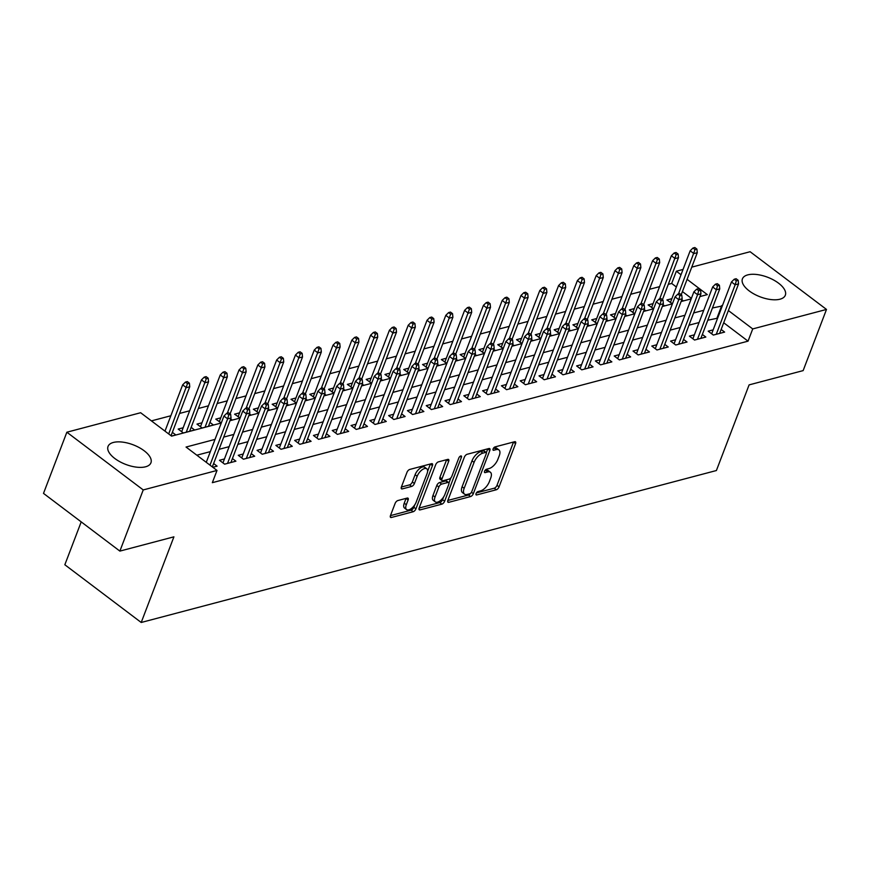 <?xml version="1.0" encoding="UTF-8"?>
<svg xmlns="http://www.w3.org/2000/svg" width="870" height="870" viewBox="0 0 870 870"><rect width="100%" height="100%" fill="white"/><g stroke="black" fill="none" stroke-linecap="round" stroke-linejoin="round"><path stroke-width="1.3" d="M476.042 493.605A2.023 0.968 127.1 0 0 476.118 494.878A2.023 0.968 127.1 0 0 476.695 494.943L496.291 489.766A2.893 1.381 127.1 0 0 499.054 486.874L515.562 443.646A2.893 1.381 127.1 0 0 515.464 441.829A2.893 1.381 127.1 0 0 514.638 441.732L495.03 446.908A2.023 0.968 127.1 0 0 493.105 448.931A2.023 0.968 127.1 0 0 493.17 450.203A2.023 0.968 127.1 0 0 493.747 450.268L496.291 449.594A9.244 4.415 127.1 0 1 498.923 449.91A9.244 4.415 127.1 0 1 499.26 455.728L497.879 459.327A9.244 4.415 127.1 0 1 489.038 468.571L486.504 469.245A2.023 0.968 127.1 0 0 484.568 471.268A2.023 0.968 127.1 0 0 484.644 472.54A2.023 0.968 127.1 0 0 485.221 472.606L487.755 471.931A9.244 4.415 127.1 0 1 490.397 472.247A9.244 4.415 127.1 0 1 490.723 478.065L489.353 481.665A9.244 4.415 127.1 0 1 480.512 490.908L477.978 491.583A2.023 0.968 127.1 0 0 476.042 493.605M113.383 442.449A22.968 10.483 -159.1 0 1 139.059 447.506A22.968 10.483 -159.1 0 1 150.934 462.807A22.968 10.483 -159.1 0 1 145.584 466.788A22.968 10.483 -159.1 0 1 119.897 461.742A22.968 10.483 -159.1 0 1 108.032 446.43A22.968 10.483 -159.1 0 1 113.383 442.449M747.776 274.876A22.968 10.483 -159.1 0 1 773.463 279.922A22.968 10.483 -159.1 0 1 785.327 295.234A22.968 10.483 -159.1 0 1 779.977 299.204A22.968 10.483 -159.1 0 1 754.301 294.158A22.968 10.483 -159.1 0 1 742.425 278.846A22.968 10.483 -159.1 0 1 747.776 274.876M397.873 500.544A2.893 1.381 127.1 0 0 395.11 503.425L390.478 515.551A2.893 1.381 127.1 0 0 390.576 517.378A2.893 1.381 127.1 0 0 391.402 517.476L413.174 511.723A2.893 1.381 127.1 0 0 415.936 508.83L432.444 465.602A2.893 1.381 127.1 0 0 432.346 463.786A2.893 1.381 127.1 0 0 431.52 463.688L409.748 469.441A2.893 1.381 127.1 0 0 406.986 472.323L401.396 486.972A2.893 1.381 127.1 0 0 401.494 488.799A2.893 1.381 127.1 0 0 402.321 488.886L411.64 486.428A2.893 1.381 127.1 0 0 414.403 483.535L417.176 476.271A7.732 3.687 127.1 0 1 421.83 470.007A7.732 3.687 127.1 0 1 426.768 468.799A7.732 3.687 127.1 0 1 427.039 473.671L416.175 502.131A7.732 3.687 127.1 0 1 411.521 508.395A7.732 3.687 127.1 0 1 406.584 509.602A7.732 3.687 127.1 0 1 406.301 504.73L408.117 499.989A2.893 1.381 127.1 0 0 408.008 498.173A2.893 1.381 127.1 0 0 407.193 498.075L397.873 500.544M691.748 267.144L750.125 251.724L826.5 309.437L803.14 370.609L749.103 384.888L716.401 470.529L141.212 622.474L173.913 536.833L119.875 551.101L143.235 489.93L66.859 432.216L140.635 412.728L171.597 436.131L221.274 423.005M826.5 309.437L752.724 328.925L728.375 310.536M215.02 439.393L186.049 447.049L217.011 470.442L212.334 482.676L748.048 341.16L752.724 328.925M217.011 470.442L143.235 489.93M447.854 500.402A2.893 1.381 127.1 0 0 447.963 502.218A2.893 1.381 127.1 0 0 448.789 502.316L470.561 496.563A2.893 1.381 127.1 0 0 473.323 493.671L489.832 450.442A2.893 1.381 127.1 0 0 489.723 448.626A2.893 1.381 127.1 0 0 488.896 448.528L467.125 454.281A2.893 1.381 127.1 0 0 464.362 457.163L447.854 500.402M441.862 504.143L420.09 509.896A2.893 1.381 127.1 0 1 419.275 509.798A2.893 1.381 127.1 0 1 419.166 507.982L435.674 464.743A2.893 1.381 127.1 0 1 438.436 461.861L447.756 459.393A2.893 1.381 127.1 0 1 448.583 459.49A2.893 1.381 127.1 0 1 448.681 461.307L441.993 478.848A2.893 1.381 127.1 0 0 442.09 480.664A2.893 1.381 127.1 0 0 442.917 480.762L449.094 479.12A2.893 1.381 127.1 0 0 451.856 476.238L458.827 457.979A2.023 0.968 127.1 0 1 460.045 456.348A2.023 0.968 127.1 0 1 461.339 456.032A2.023 0.968 127.1 0 1 461.415 457.305L444.624 501.25A2.893 1.381 127.1 0 1 441.862 504.143L439.807 502.577L419.144 508.036M183.168 427.757L178.187 429.073L183.342 432.977L194.619 429.997L191.15 427.366M201.97 422.787L196.979 424.103L202.144 428.007L213.422 425.028L209.942 422.396M220.762 417.828L215.782 419.144L221.295 422.95M239.554 412.858L234.574 414.174L240.098 417.981M258.357 407.899L253.377 409.215L258.89 413.022M277.149 402.93L272.169 404.245L277.693 408.052M295.952 397.96L290.971 399.276L296.485 403.082M314.744 393.001L309.763 394.317L315.288 398.123M333.547 388.031L328.566 389.347L334.08 393.153M352.339 383.072L347.358 384.388L352.872 388.194M371.142 378.102L366.15 379.418L371.675 383.224M389.934 373.132L384.953 374.459L390.467 378.254M408.737 368.173L403.745 369.489L409.27 373.295M427.529 363.203L422.548 364.519L428.062 368.325M446.321 358.244L441.34 359.56L446.865 363.366M465.124 353.274L460.143 354.59L465.657 358.396M483.916 348.315L478.935 349.631L484.459 353.427M502.719 343.346L497.738 344.661L503.251 348.468M521.511 338.376L516.53 339.691L522.054 343.498M540.313 333.417L535.333 334.732L540.846 338.539M559.106 328.447L554.125 329.763L559.649 333.569M577.908 323.488L572.917 324.804L578.441 328.61M596.7 318.518L591.72 319.834L597.233 323.64M615.503 313.548L610.512 314.864L616.036 318.67M634.295 308.589L629.314 309.905L634.828 313.711M653.087 303.619L648.106 304.935L653.631 308.741M713.172 329.85L708.191 331.165L713.346 335.07L724.623 332.09L721.154 329.458M694.38 334.819L689.388 336.135L694.554 340.039L705.831 337.06L702.351 334.428M675.577 339.778L670.596 341.105L675.751 344.998L687.028 342.019L683.559 339.398M656.785 344.748L651.793 346.064L656.959 349.968L668.236 346.989L664.756 344.357M637.982 349.718L633.001 351.034L638.156 354.927L649.444 351.948L645.964 349.327M619.19 354.677L614.198 355.993L619.364 359.897L630.641 356.917L627.161 354.286M600.387 359.647L595.406 360.963L600.572 364.856L611.849 361.876L608.369 359.256M581.595 364.606L576.614 365.922L581.769 369.826L593.046 366.846L589.566 364.215M562.792 369.576L557.811 370.892L562.977 374.796L574.254 371.816L570.774 369.185M544 374.546L539.019 375.862L544.174 379.755L555.451 376.775L551.982 374.154M525.197 379.505L520.216 380.821L525.382 384.725L536.659 381.745L533.179 379.113M506.405 384.475L501.424 385.791L506.579 389.684L517.857 386.704L514.387 384.083M487.602 389.434L482.622 390.75L487.787 394.654L499.065 391.674L495.585 389.042M468.81 394.404L463.83 395.719L468.984 399.624L480.262 396.644L476.793 394.012M450.018 399.373L445.027 400.689L450.192 404.583L461.47 401.603L457.99 398.982M431.215 404.332L426.235 405.648L431.389 409.553L442.667 406.573L439.198 403.941M412.423 409.302L407.432 410.618L412.597 414.512L423.875 411.532L420.395 408.911M393.621 414.261L388.64 415.577L393.805 419.481L405.083 416.502L401.603 413.87M374.829 419.231L369.848 420.547L375.003 424.451L386.28 421.471L382.8 418.84M356.026 424.19L351.045 425.517L356.211 429.41L367.488 426.43L364.008 423.81M337.234 429.16L332.253 430.476L337.408 434.38L348.685 431.4L345.216 428.769M318.431 434.13L313.45 435.446L318.616 439.339L329.893 436.359L326.413 433.738M299.639 439.089L294.658 440.405L299.813 444.309L311.09 441.329L307.621 438.697M280.836 444.059L275.855 445.375L281.021 449.268L292.298 446.299L288.818 443.667M262.044 449.018L257.063 450.334L262.218 454.238L273.495 451.258L270.026 448.637M243.252 453.988L238.26 455.304L243.426 459.208L254.703 456.228L251.223 453.596M224.449 458.958L219.468 460.273L224.623 464.167L235.9 461.187L232.431 458.566M748.048 341.16L723.709 322.77M717.63 318.181L707.778 320.225M699.067 322.531L688.975 325.195M680.275 327.49L670.183 330.154M661.472 332.46L651.38 335.124M642.68 337.419L632.588 340.083M623.877 342.388L613.796 345.053M605.085 347.358L594.993 350.023M586.282 352.317L576.201 354.982M567.49 357.287L557.398 359.952M548.687 362.246L538.606 364.911M529.895 367.216L519.803 369.88M511.103 372.186L501.011 374.85M492.3 377.145L482.208 379.809M473.508 382.115L463.416 384.779M454.705 387.074L444.613 389.738M435.913 392.044L425.821 394.708M417.111 397.003L407.029 399.678M398.319 401.973L388.227 404.637M379.516 406.942L369.435 409.607M360.724 411.901L350.632 414.566M341.921 416.871L331.84 419.536M323.129 421.83L313.037 424.495M304.337 426.8L294.245 429.465M285.534 431.77L275.442 434.434M266.742 436.729L256.65 439.393M247.939 441.699L237.847 444.363M229.147 446.658L219.055 449.322M210.344 451.628L196.837 455.195M213.628 463.525L217.108 466.157L212.835 467.288M676.349 286.98L671.683 283.446L668.28 284.349M659.58 286.643L649.488 289.308M640.777 291.613L630.685 294.277M621.985 296.583L611.893 299.247M603.182 301.542L593.09 304.206M584.39 306.512L574.298 309.176M565.587 311.471L555.506 314.135M546.795 316.441L536.703 319.105M527.992 321.411L517.911 324.075M509.2 326.37L499.108 329.034M490.397 331.339L480.316 334.004M471.605 336.298L461.513 338.963M452.802 341.268L442.721 343.933M434.01 346.227L423.918 348.903M415.218 351.197L405.126 353.862M396.415 356.167L386.323 358.831M377.623 361.126L367.531 363.79M358.821 366.096L348.729 368.76M340.029 371.055L329.937 373.73M321.226 376.025L311.145 378.689M302.434 380.995L292.342 383.659M283.631 385.954L273.55 388.618M264.839 390.924L254.747 393.588M246.036 395.883L235.955 398.547M227.244 400.852L217.152 403.517M208.452 405.822L198.36 408.487M189.649 410.781L179.557 413.446M170.857 415.751L151.423 420.884M691.4 298.356L682.428 291.57M671.89 298.66L666.909 299.976L672.423 303.782M681.797 299.726L683.341 300.889L681.134 301.477M663.005 304.696L664.549 305.859L662.342 306.447M644.213 309.655L645.747 310.818L643.539 311.406M625.41 314.625L626.955 315.788L624.747 316.375M606.618 319.584L608.163 320.758L605.944 321.334M587.815 324.553L589.36 325.717L587.152 326.304M569.024 329.523L570.568 330.687L568.349 331.274M550.221 334.482L551.765 335.646L549.557 336.233M531.429 339.452L532.973 340.616L530.754 341.203M512.626 344.411L514.17 345.586L511.962 346.162M493.834 349.381L495.378 350.545L493.159 351.132M475.031 354.351L476.575 355.515L474.367 356.102M456.239 359.31L457.783 360.474L455.575 361.061M437.447 364.28L438.98 365.443L436.773 366.031M418.644 369.239L420.188 370.413L417.981 370.99M399.852 374.209L401.385 375.372L399.178 375.96M381.049 379.179L382.593 380.342L380.386 380.919M362.257 384.138L363.801 385.301L361.583 385.888M343.454 389.107L344.998 390.271L342.791 390.858M324.662 394.066L326.206 395.241L323.988 395.817M305.859 399.036L307.404 400.2L305.196 400.787M287.067 403.995L288.612 405.17L286.393 405.746M268.264 408.965L269.809 410.129L267.601 410.716M249.472 413.935L251.017 415.099L248.798 415.686M230.67 418.894L232.214 420.058L230.006 420.645M172.347 432.336L175.827 434.956L171.553 436.087M81.204 521.891L64.837 564.76L141.212 622.474M119.875 551.101L43.5 493.388L66.859 432.216M671.683 283.446L676.349 271.212L683.048 269.45M699.904 296.572L707.31 294.615L687.093 279.335M681.025 274.746L676.349 271.212M229.984 420.699L240.076 418.035M248.776 415.74L258.868 413.076M267.579 410.77L277.671 408.106M286.371 405.811L296.463 403.147M305.174 400.842L315.266 398.177M323.966 395.872L334.058 393.207M342.769 390.913L352.85 388.248M361.561 385.943L371.653 383.278M380.364 380.984L390.445 378.319M399.156 376.014L409.248 373.35M417.959 371.055L428.04 368.38M436.751 366.085L446.843 363.421M455.554 361.115L465.635 358.451M474.346 356.156L484.438 353.492M493.138 351.186L503.23 348.522M511.941 346.227L522.033 343.563M530.733 341.257L540.825 338.593M549.535 336.288L559.627 333.623M568.327 331.329L578.419 328.664M587.13 326.359L597.211 323.694M605.922 321.4L616.014 318.735M624.725 316.43L634.806 313.765M643.517 311.46L653.609 308.796M662.32 306.501L672.401 303.837M681.112 301.531L691.204 298.867M722.307 305.946L712.443 307.991M703.743 310.296L693.651 312.961M684.94 315.255L674.859 317.92M666.148 320.225L656.056 322.89M647.345 325.184L637.264 327.849M628.553 330.154L618.461 332.818M609.75 335.124L599.669 337.788M590.958 340.083L580.866 342.747M572.155 345.053L562.074 347.717M553.363 350.012L543.271 352.676M534.572 354.982L524.479 357.646M515.769 359.952L505.677 362.616M496.977 364.911L486.885 367.575M478.174 369.88L468.082 372.545M459.382 374.839L449.29 377.504M440.579 379.809L430.498 382.474M421.787 384.768L411.695 387.444M402.984 389.738L392.903 392.403M384.192 394.708L374.1 397.372M365.389 399.667L355.308 402.331M346.597 404.637L336.505 407.301M327.805 409.596L317.713 412.26M309.002 414.566L298.91 417.23M290.21 419.536L280.118 422.2M271.407 424.495L261.315 427.159M252.615 429.465L242.523 432.129M233.812 434.424L223.731 437.088M717.087 317.767L721.763 305.533M490.397 472.247L488.331 470.681A9.244 4.415 127.1 0 0 485.699 470.376L487.755 471.931M484.927 470.583L485.699 470.376M498.923 449.91L496.868 448.344A9.244 4.415 127.1 0 0 494.225 448.039L496.291 449.594M493.453 448.246L494.225 448.039M476.401 492.909L494.236 488.2A2.893 1.381 127.1 0 0 496.998 485.319L513.507 442.08A2.893 1.381 127.1 0 0 513.528 442.025M486.319 452.683L487.765 448.876A2.893 1.381 127.1 0 0 487.787 448.822M447.832 500.457L468.495 494.997A2.893 1.381 127.1 0 0 470.626 493.268M469.811 493.736A2.023 0.968 127.1 0 0 471.747 491.713L486.232 453.77A2.023 0.968 127.1 0 0 486.167 452.498A2.023 0.968 127.1 0 0 485.59 452.422L482.915 453.129A9.244 4.415 127.1 0 0 474.074 462.372L464.167 488.32A9.244 4.415 127.1 0 0 464.493 494.138A9.244 4.415 127.1 0 0 467.136 494.443L469.811 493.736M486.167 452.498L484.101 450.932A2.023 0.968 127.1 0 0 483.524 450.867L485.59 452.422M464.493 494.138L462.438 492.572A9.244 4.415 127.1 0 1 462.1 486.754L472.008 460.817A9.244 4.415 127.1 0 1 480.849 451.573L483.524 450.867M442.09 480.664L440.024 479.098A2.893 1.381 127.1 0 1 439.926 477.282L446.614 459.751A2.893 1.381 127.1 0 0 446.647 459.686M450.932 477.782L448.92 483.046M443.602 496.987L442.569 499.695L444.624 501.25M435.043 497.031A7.732 3.687 127.1 0 0 435.315 501.903A7.732 3.687 127.1 0 0 440.253 500.696A7.732 3.687 127.1 0 0 444.907 494.432L448.746 484.405A2.893 1.381 127.1 0 0 448.637 482.578A2.893 1.381 127.1 0 0 447.811 482.491L441.634 484.122A2.893 1.381 127.1 0 0 438.871 487.004L435.043 497.031L432.977 495.476A7.732 3.687 127.1 0 0 433.249 500.337L435.315 501.903M448.637 482.578L446.571 481.023A2.893 1.381 127.1 0 0 445.744 480.925L447.811 482.491M432.977 495.476L436.805 485.449A2.893 1.381 127.1 0 1 439.567 482.556L445.744 480.925M439.807 502.577A2.893 1.381 127.1 0 0 442.569 499.695M406.584 509.602L404.517 508.036A7.732 3.687 127.1 0 1 404.245 503.175L406.051 498.434A2.893 1.381 127.1 0 0 406.072 498.369M426.768 468.799L424.701 467.244A7.732 3.687 127.1 0 0 419.764 468.451A7.732 3.687 127.1 0 0 415.11 474.715L417.176 476.271M401.364 487.037L409.574 484.873A2.893 1.381 127.1 0 0 412.337 481.98L415.11 474.715M427.605 471.312L430.378 464.036A2.893 1.381 127.1 0 0 430.411 463.982M390.456 515.616L411.108 510.157A2.893 1.381 127.1 0 0 413.87 507.275L414.859 504.687M696.903 249.092L694.847 247.526L692.966 248.026L695.032 249.592L696.903 249.092L697.272 252.702L693.89 253.594L690.171 250.788L670.379 302.597M695.032 249.592L678.469 293.962M697.272 252.702L681.21 294.745M690.171 250.788L692.966 248.026M736.314 280.782L738.184 280.292L736.129 278.726L734.247 279.226L736.314 280.782L735.172 284.784L738.554 283.892L719.642 333.406M716.26 334.297L735.172 284.784L731.452 281.978L711.66 333.797M734.247 279.226L731.452 281.978M738.554 283.892L738.184 280.292M678.111 254.062L676.044 252.496L674.163 252.996L676.229 254.551L678.111 254.062L678.469 257.661L675.087 258.553L671.368 255.747L651.586 307.567M676.229 254.551L659.678 298.921M678.469 257.661L662.418 299.704M671.368 255.747L674.163 252.996M659.308 259.021L657.252 257.466L655.371 257.955L657.437 259.521L659.308 259.021L659.678 262.631L656.295 263.523L652.576 260.717L632.794 312.526M657.437 259.521L640.875 303.891M659.678 262.631L643.615 304.674M652.576 260.717L655.371 257.955M640.516 263.991L638.449 262.425L636.568 262.925L638.634 264.48L640.516 263.991L640.875 267.59L637.492 268.482L633.784 265.676L613.992 317.496M638.634 264.48L622.083 308.85M640.875 267.59L624.823 309.644M633.784 265.676L636.568 262.925M621.724 268.95L619.657 267.394L617.776 267.895L619.842 269.45L621.724 268.95L622.083 272.56L618.7 273.452L614.981 270.646L595.2 322.465M619.842 269.45L603.28 313.82M622.083 272.56L606.031 314.603M614.981 270.646L617.776 267.895M717.511 285.751L719.392 285.251L717.326 283.696L715.444 284.185L717.511 285.751L716.369 289.753L719.751 288.862L700.85 338.376M697.468 339.267L716.369 289.753L712.66 286.948L692.868 338.767M715.444 284.185L712.66 286.948M719.751 288.862L719.392 285.251M698.719 290.71L700.589 290.221L698.534 288.655L696.652 289.155L698.719 290.71L697.577 294.723L700.959 293.821L682.047 343.335M678.665 344.226L697.577 294.723L693.858 291.907L674.076 343.726M696.652 289.155L693.858 291.907M700.959 293.821L700.589 290.221M679.916 295.68L681.797 295.18L679.731 293.625L677.85 294.125L679.916 295.68L678.774 299.682L682.156 298.791L663.255 348.304M659.873 349.196L678.774 299.682L675.066 296.877L655.273 348.696M677.85 294.125L675.066 296.877M682.156 298.791L681.797 295.18M661.124 300.65L663.005 300.15L660.939 298.584L659.058 299.084L661.124 300.65L659.982 304.652L663.364 303.76L644.452 353.263M641.07 354.166L659.982 304.652L656.263 301.846L636.481 353.655M659.058 299.084L656.263 301.846M663.364 303.76L663.005 300.15M602.921 273.919L600.855 272.353L598.973 272.854L601.039 274.42L602.921 273.919L603.28 277.519L599.898 278.422L596.189 275.605L576.397 327.424M601.039 274.42L584.488 318.779M603.28 277.519L587.228 319.573M596.189 275.605L598.973 272.854M642.321 305.609L644.202 305.12L642.136 303.554L640.255 304.054L642.321 305.609L641.179 309.611L644.561 308.719L625.66 358.233M622.278 359.125L641.179 309.611L637.471 306.805L617.678 358.625M640.255 304.054L637.471 306.805M644.561 308.719L644.202 305.12M584.129 278.878L582.063 277.323L580.181 277.824L582.247 279.379L584.129 278.878L584.488 282.489L581.106 283.381L577.386 280.575L557.605 332.394M582.247 279.379L565.685 323.749M584.488 282.489L568.436 324.532M577.386 280.575L580.181 277.824M623.529 310.579L625.41 310.079L623.344 308.524L621.463 309.013L623.529 310.579L622.387 314.581L625.769 313.689L606.858 363.203M603.475 364.095L622.387 314.581L618.668 311.775L598.886 363.584M621.463 309.013L618.668 311.775M625.769 313.689L625.41 310.079M565.326 283.848L563.26 282.293L561.389 282.783L563.445 284.349L565.326 283.848L565.696 287.459L562.303 288.351L558.594 285.545L538.802 337.353M563.445 284.349L546.893 328.719M565.696 287.459L549.633 329.502M558.594 285.545L561.389 282.783M604.726 315.538L606.607 315.049L604.541 313.483L602.671 313.983L604.726 315.538L603.584 319.54L606.977 318.648L588.066 368.162M584.683 369.054L603.584 319.54L599.876 316.734L580.083 368.554M602.671 313.983L599.876 316.734M606.977 318.648L606.607 315.049M546.534 288.818L544.468 287.252L542.586 287.752L544.653 289.308L546.534 288.818L546.893 292.418L543.511 293.31L539.791 290.504L520.01 342.323M544.653 289.308L528.101 333.678M546.893 292.418L530.841 334.471M539.791 290.504L542.586 287.752M585.934 320.508L587.815 320.008L585.749 318.453L583.868 318.953L585.934 320.508L584.792 324.51L588.174 323.618L569.274 373.132M565.881 374.024L584.792 324.51L581.073 321.704L561.291 373.524M583.868 318.953L581.073 321.704M588.174 323.618L587.815 320.008M527.731 293.777L525.665 292.222L523.794 292.712L525.85 294.277L527.731 293.777L528.101 297.388L524.708 298.279L520.999 295.474L501.207 347.293M525.85 294.277L509.298 338.647M528.101 297.388L512.038 339.43M520.999 295.474L523.794 292.712M567.131 325.478L569.013 324.978L566.946 323.412L565.076 323.912L567.131 325.478L565.989 329.48L569.382 328.577L550.471 378.091M547.089 378.983L565.989 329.48L562.281 326.663L542.488 378.483M565.076 323.912L562.281 326.663M569.382 328.577L569.013 324.978M508.939 298.747L506.873 297.181L504.991 297.681L507.058 299.236L508.939 298.747L509.298 302.347L505.916 303.249L502.197 300.433L482.415 352.252M507.058 299.236L490.506 343.606M509.298 302.347L493.246 344.4M502.197 300.433L504.991 297.681M548.339 330.437L550.221 329.937L548.154 328.381L546.273 328.882L548.339 330.437L547.197 334.439L550.579 333.547L531.679 383.061M528.286 383.953L547.197 334.439L543.478 331.633L523.697 383.452M546.273 328.882L543.478 331.633M550.579 333.547L550.221 329.937M490.136 303.706L488.081 302.151L486.199 302.651L488.255 304.206L490.136 303.706L490.506 307.317L487.124 308.208L483.405 305.403L463.612 357.222M488.255 304.206L471.703 348.576M490.506 307.317L474.444 349.359M483.405 305.403L486.199 302.651M529.536 335.407L531.418 334.906L529.362 333.351L527.481 333.841L529.536 335.407L528.405 339.409L531.787 338.517L512.876 388.02M509.494 388.923L528.405 339.409L524.686 336.603L504.894 388.411M527.481 333.841L524.686 336.603M531.787 338.517L531.418 334.906M471.344 308.676L469.278 307.121L467.397 307.61L469.463 309.176L471.344 308.676L471.703 312.286L468.321 313.178L464.602 310.372L444.82 362.181M469.463 309.176L452.911 353.546M471.703 312.286L455.652 354.329M464.602 310.372L467.397 307.61M510.744 340.366L512.626 339.876L510.559 338.31L508.678 338.811L510.744 340.366L509.602 344.368L512.985 343.476L494.084 392.99M490.702 393.882L509.602 344.368L505.883 341.562L486.102 393.381M508.678 338.811L505.883 341.562M512.985 343.476L512.626 339.876M452.541 313.646L450.486 312.08L448.605 312.58L450.671 314.135L452.541 313.646L452.911 317.245L449.529 318.137L445.81 315.331L426.028 367.151M450.671 314.135L434.108 358.505M452.911 317.245L436.849 359.288M445.81 315.331L448.605 312.58M433.749 318.605L431.683 317.05L429.802 317.539L431.868 319.105L433.749 318.605L434.108 322.215L430.726 323.107L427.018 320.301L407.225 372.121M431.868 319.105L415.316 363.475M434.108 322.215L418.057 364.258M427.018 320.301L429.802 317.539M414.946 323.575L412.891 322.009L411.01 322.509L413.076 324.064L414.946 323.575L415.316 327.174L411.934 328.077L408.215 325.26L388.433 377.08M413.076 324.064L396.513 368.434M415.316 327.174L399.254 369.228M408.215 325.26L411.01 322.509M396.154 328.534L394.088 326.979L392.207 327.479L394.273 329.034L396.154 328.534L396.513 332.144L393.131 333.036L389.423 330.23L369.63 382.05M394.273 329.034L377.721 373.404M396.513 332.144L380.462 374.187M389.423 330.23L392.207 327.479M377.362 333.504L375.296 331.948L373.415 332.438L375.481 334.004L377.362 333.504L377.721 337.114L374.339 338.006L370.62 335.2L350.838 387.009M375.481 334.004L358.918 378.374M377.721 337.114L361.67 379.157M370.62 335.2L373.415 332.438M358.56 338.474L356.493 336.907L354.612 337.408L356.678 338.963L358.56 338.474L358.918 342.073L355.536 342.965L351.828 340.159L332.035 391.978M356.678 338.963L340.126 383.333M358.918 342.073L342.867 384.116M351.828 340.159L354.612 337.408M339.768 343.433L337.701 341.877L335.82 342.367L337.886 343.933L339.768 343.433L340.126 347.043L336.744 347.935L333.025 345.129L313.243 396.937M337.886 343.933L321.324 388.303M340.126 347.043L324.075 389.086M333.025 345.129L335.82 342.367M320.965 348.402L318.898 346.836L317.028 347.337L319.083 348.892L320.965 348.402L321.334 352.002L317.941 352.905L314.233 350.088L294.441 401.907M319.083 348.892L302.532 393.262M321.334 352.002L305.272 394.056M314.233 350.088L317.028 347.337M302.173 353.361L300.106 351.806L298.225 352.306L300.291 353.862L302.173 353.361L302.532 356.972L299.149 357.864L295.43 355.058L275.649 406.877M300.291 353.862L283.74 398.232M302.532 356.972L286.48 399.015M295.43 355.058L298.225 352.306M283.37 358.331L281.304 356.765L279.433 357.265L281.488 358.831L283.37 358.331L283.74 361.931L280.358 362.833L276.638 360.028L256.846 411.836M281.488 358.831L264.937 403.201M283.74 361.931L267.677 403.984M276.638 360.028L279.433 357.265M264.578 363.29L262.512 361.735L260.63 362.235L262.696 363.79L264.578 363.29L264.937 366.901L261.555 367.792L257.835 364.987L238.054 416.806M262.696 363.79L246.145 408.16M264.937 366.901L248.885 408.943M257.835 364.987L260.63 362.235M245.775 368.26L243.72 366.705L241.838 367.194L243.904 368.76L245.775 368.26L246.145 371.871L242.763 372.762L239.043 369.957L219.251 421.765M243.904 368.76L227.342 413.13M246.145 371.871L230.082 413.913M239.043 369.957L241.838 367.194M226.983 373.23L224.917 371.664L223.035 372.164L225.102 373.719L226.983 373.23L227.342 376.83L223.96 377.721L220.251 374.916L200.459 426.735M225.102 373.719L205.059 427.235M227.342 376.83L208.441 426.344M220.251 374.916L223.035 372.164M208.18 378.189L206.125 376.634L204.243 377.123L206.31 378.689L208.18 378.189L208.55 381.799L205.168 382.691L201.448 379.885L181.667 431.705M206.31 378.689L186.256 432.205M208.55 381.799L189.638 431.313M201.448 379.885L204.243 377.123M189.388 383.159L187.322 381.593L185.44 382.093L187.507 383.648L189.388 383.159L189.747 386.758L186.365 387.661L182.656 384.844L164.985 431.128M187.507 383.648L168.693 433.934M189.747 386.758L171.053 435.718M182.656 384.844L185.44 382.093M491.952 345.336L493.823 344.835L491.767 343.28L489.886 343.77L491.952 345.336L490.81 349.338L494.193 348.446L475.281 397.96M471.899 398.851L490.81 349.338L487.091 346.532L467.31 398.351M489.886 343.77L487.091 346.532M494.193 348.446L493.823 344.835M473.149 350.295L475.031 349.805L472.965 348.239L471.083 348.739L473.149 350.295L472.008 354.308L475.39 353.405L456.489 402.919M453.107 403.81L472.008 354.308L468.299 351.491L448.507 403.31M471.083 348.739L468.299 351.491M475.39 353.405L475.031 349.805M454.357 355.264L456.239 354.764L454.173 353.209L452.291 353.709L454.357 355.264L453.216 359.267L456.598 358.375L437.686 407.889M434.304 408.78L453.216 359.267L449.496 356.461L429.715 408.28M452.291 353.709L449.496 356.461M456.598 358.375L456.239 354.764M435.555 360.234L437.436 359.734L435.37 358.179L433.488 358.668L435.555 360.234L434.413 364.236L437.795 363.345L418.894 412.848M415.512 413.75L434.413 364.236L430.704 361.431L410.912 413.239M433.488 358.668L430.704 361.431M437.795 363.345L437.436 359.734M416.763 365.193L418.644 364.704L416.578 363.138L414.696 363.638L416.763 365.193L415.621 369.195L419.003 368.304L400.091 417.817M396.709 418.709L415.621 369.195L411.901 366.39L392.12 418.209M414.696 363.638L411.901 366.39M419.003 368.304L418.644 364.704M397.96 370.163L399.841 369.663L397.775 368.108L395.894 368.597L397.96 370.163L396.818 374.165L400.2 373.273L381.299 422.787M377.917 423.679L396.818 374.165L393.109 371.359L373.317 423.179M395.894 368.597L393.109 371.359M400.2 373.273L399.841 369.663M379.168 375.122L381.049 374.633L378.983 373.067L377.101 373.567L379.168 375.122L378.026 379.135L381.408 378.232L362.496 427.746M359.114 428.638L378.026 379.135L374.307 376.318L354.525 428.138M377.101 373.567L374.307 376.318M381.408 378.232L381.049 374.633M360.365 380.092L362.246 379.592L360.18 378.037L358.31 378.537L360.365 380.092L359.223 384.094L362.616 383.202L343.704 432.716M340.322 433.608L359.223 384.094L355.515 381.288L335.722 433.108M358.31 378.537L355.515 381.288M362.616 383.202L362.246 379.592M341.573 385.062L343.454 384.562L341.388 383.007L339.507 383.496L341.573 385.062L340.431 389.064L343.813 388.172L324.912 437.675M321.519 438.578L340.431 389.064L336.712 386.258L316.93 438.067M339.507 383.496L336.712 386.258M343.813 388.172L343.454 384.562M322.77 390.021L324.651 389.532L322.596 387.966L320.715 388.466L322.77 390.021L321.639 394.023L325.021 393.131L306.109 442.645M302.727 443.537L321.639 394.023L317.92 391.217L298.127 443.037M320.715 388.466L317.92 391.217M325.021 393.131L324.651 389.532M303.978 394.991L305.859 394.491L303.793 392.935L301.912 393.425L303.978 394.991L302.836 398.993L306.218 398.101L287.317 447.615M283.935 448.507L302.836 398.993L299.117 396.187L279.335 447.996M301.912 393.425L299.117 396.187M306.218 398.101L305.859 394.491M285.186 399.95L287.056 399.46L285.001 397.894L283.12 398.395L285.186 399.95L284.044 403.963L287.426 403.06L268.515 452.574M265.132 453.466L284.044 403.963L280.325 401.146L260.543 452.965M283.12 398.395L280.325 401.146M287.426 403.06L287.056 399.46M266.383 404.92L268.264 404.419L266.198 402.864L264.317 403.365L266.383 404.92L265.241 408.922L268.623 408.03L249.723 457.544M246.34 458.436L265.241 408.922L261.533 406.116L241.74 457.935M264.317 403.365L261.533 406.116M268.623 408.03L268.264 404.419M247.591 409.89L249.462 409.389L247.406 407.823L245.525 408.324L247.591 409.89L246.449 413.892L249.831 412.989L230.92 462.503M227.538 463.405L246.449 413.892L242.73 411.086L222.948 462.894M245.525 408.324L242.73 411.086M249.831 412.989L249.462 409.389M228.788 414.849L230.67 414.348L228.603 412.793L226.722 413.293L228.788 414.849L227.646 418.851L231.028 417.959L212.334 466.918M209.975 465.135L227.646 418.851L223.938 416.045L206.266 462.318M226.722 413.293L223.938 416.045M231.028 417.959L230.67 414.348M475.89 494.334L476.695 494.943M492.953 449.659L493.747 450.268M484.427 471.997L485.221 472.606M513.507 442.08L515.562 443.646M496.998 485.319L499.054 486.874M494.236 488.2L496.291 489.766M487.765 448.876L489.832 450.442M471.475 492.279L473.323 493.671M468.495 494.997L470.561 496.563M447.648 501.446L448.789 502.316M480.849 451.573L482.915 453.129M472.008 460.817L474.074 462.372M462.1 486.754L464.167 488.32M418.948 509.026L420.09 509.896M446.614 459.751L448.681 461.307M439.926 477.282L441.993 478.848M460.099 456.304L461.415 457.305M439.567 482.556L441.634 484.122M436.805 485.449L438.871 487.004M406.051 498.434L408.117 499.989M404.245 503.175L406.301 504.73M412.337 481.98L414.403 483.535M409.574 484.873L411.64 486.428M401.179 488.026L402.321 488.886M430.378 464.036L432.444 465.602M413.87 507.275L415.936 508.83M411.108 510.157L413.174 511.723M390.26 516.606L391.402 517.476"/></g></svg>
